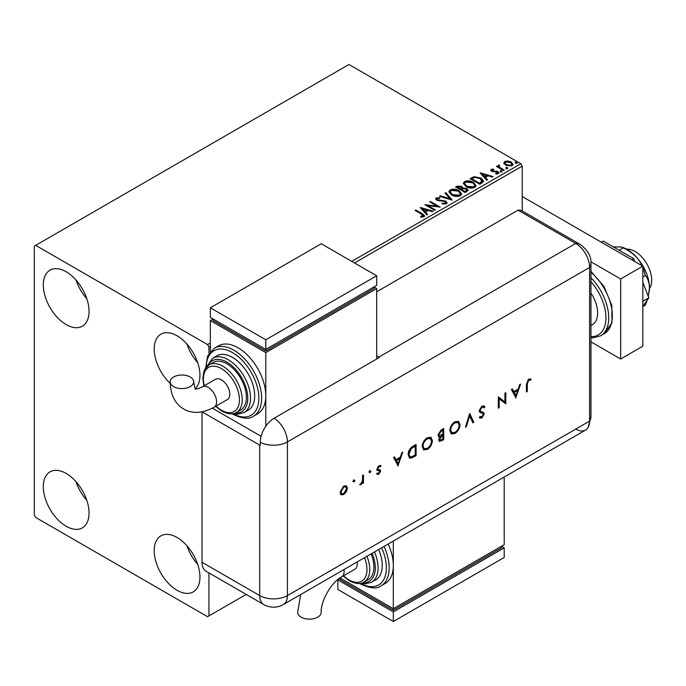 <?xml version="1.0" encoding="UTF-8"?>
<svg xmlns="http://www.w3.org/2000/svg" width="686" height="686" viewBox="0 0 686 686"><rect width="100%" height="100%" fill="white"/><g stroke="black" fill="none" stroke-linecap="round" stroke-linejoin="round"><path stroke-width="1.03" d="M177.074 590.294A32.345 18.676 60 0 1 155.945 561.791A32.345 18.676 60 0 1 160.901 535.869A32.345 18.676 60 0 1 177.074 537.472A32.345 18.676 60 0 1 198.203 565.976A32.345 18.676 60 0 1 193.246 591.898A32.345 18.676 60 0 1 177.074 590.294M197.714 564.415A32.345 18.676 60 0 1 186.935 545.739M66.182 324.589A32.345 18.676 60 0 1 45.053 296.086A32.345 18.676 60 0 1 50.009 270.173A32.345 18.676 60 0 1 66.182 271.767A32.345 18.676 60 0 1 87.311 300.271A32.345 18.676 60 0 1 82.354 326.193A32.345 18.676 60 0 1 66.182 324.589M86.822 298.719A32.345 18.676 60 0 1 76.035 280.042M170.171 383.397A32.345 18.676 60 0 1 160.901 334.193A32.345 18.676 60 0 1 177.074 335.797A32.345 18.676 60 0 1 197.525 362.191A32.345 18.676 60 0 1 195.39 388.602M197.714 362.74A32.345 18.676 60 0 1 186.935 344.063M66.182 526.273A32.345 18.676 60 0 1 45.053 497.77A32.345 18.676 60 0 1 50.009 471.848A32.345 18.676 60 0 1 66.182 473.451A32.345 18.676 60 0 1 87.311 501.955A32.345 18.676 60 0 1 82.354 527.868A32.345 18.676 60 0 1 66.182 526.273M86.822 500.394A32.345 18.676 60 0 1 76.035 481.718M351.729 261.366L520.846 163.731L348.96 64.493L34.3 246.163L34.3 515.066L35.689 517.467L207.575 616.705L208.956 615.899L208.956 572.913M522.235 210.988L522.235 166.132L354.508 262.97M210.345 346.198L208.956 346.996L207.575 344.595L35.689 245.365M208.956 353.522L208.956 346.996M208.956 615.899L246.188 594.41M503.927 163.319L504.767 161.484L507.94 160.996L511.19 162.033L513.051 164.391L512.108 165.72L505.711 165.197L503.833 162.822M499.099 165.763L499.562 167.255L504.261 170.102L503.515 170.531L496.424 166.441L497.17 166.012L498.216 166.612L498.345 165.189L499.159 165L499.554 165.643L498.936 166.535M496.981 166.758L498.216 167.255L498.345 165.189L498.345 165.823L499.159 165.643L499.159 165M491.133 169.356L493.577 169.108L493.748 169.708L492.051 169.828L492.282 170.797L497.865 171.577L498.893 172.889L498.336 173.669L495.841 174.004L495.609 173.378L497.702 172.761L497.702 173.404L497.384 173.858L497.153 172.032L491.57 171.251L490.619 170.077L491.133 169.356L491.133 169.991L492.402 169.708M492.051 169.828L492.282 171.44L493.105 171.706L493.105 171.063M482.009 182.948L479.754 184.251L470.056 178.652L474.18 176.671L480.997 178.077L483.596 181.087L482.009 182.948M465.331 192.586L455.624 186.978L456.996 186.189L461.635 186.283L462.793 188.007L466.806 188.547L468.161 190.271L465.331 192.586M462.818 187.75L462.793 188.641L466.806 189.19L466.806 188.547M452.263 200.123L439.452 196.316L440.266 195.844L449.982 198.734L444.982 193.126L445.797 192.655L452.263 200.123M435.344 209.89L434.598 210.319L424.9 204.72L436.982 206.1L429.753 201.916L430.499 201.487L440.198 207.095L428.124 205.723L435.344 209.89M421.521 214.118L415.073 210.396L415.819 209.967L422.37 213.749L424.651 215.841L423.991 216.733L421.041 217.145L420.672 216.493L423.313 215.67L423.313 216.313L422.988 216.802L421.521 214.118M207.575 344.595L210.345 343M420.166 207.446L433.106 211.185L432.291 211.657L428.193 210.431L425.466 212.008L427.575 214.375L426.761 214.847L420.166 207.446M437.196 198.486L437.445 199.755L445.78 201.118L447.066 202.807L446.363 203.819L442.058 203.853L442.17 203.219L445.308 203.279L445.814 202.559L445.025 201.547L436.742 200.209L435.601 198.811L436.21 197.902L439.726 197.765L439.743 198.451L437.196 198.486L436.948 199.326M451.56 194.978L448.901 191.686L450.102 189.876C453.275 188.744 456.233 188.993 458.977 190.639L461.601 193.949L460.366 195.733C457.228 196.848 454.286 196.59 451.56 194.978M465.991 186.643L463.333 183.351L464.533 181.55C467.698 180.409 470.656 180.667 473.409 182.313L476.033 185.614L474.798 187.407C471.651 188.513 468.718 188.264 465.991 186.643M480.131 172.829L493.071 176.568L492.256 177.039L488.149 175.813L485.422 177.391L487.54 179.758L486.726 180.229L480.131 172.829M500.471 171.5L500.283 170.677L501.715 170.788L501.903 171.611L500.471 171.5L500.283 170.677L500.283 171.32L501.715 171.423L501.715 170.788L501.903 171.611M506.191 168.199L506.002 167.375L507.434 167.478L507.623 168.31L506.191 168.199L506.002 167.375L506.002 168.01L507.434 168.121L507.434 167.478L507.623 168.31M515.52 162.814L515.34 161.99L516.764 162.093L516.952 162.916L515.52 162.814L515.34 161.99L515.34 162.625L516.764 162.736L516.764 162.093L516.952 162.916M520.846 163.731L522.235 166.132M415.622 210.713L415.819 209.967M415.819 210.602L424.591 216.15M420.672 217.136L422.362 217.008L422.362 216.364M422.362 217.008L422.988 216.802M420.818 208.175L432.377 211.605M427.198 214.598L425.466 212.008M422.567 208.767L424.788 211.888L426.872 210.688L426.872 210.045L422.567 208.767L424.788 211.245L426.872 210.045M424.788 211.888L424.788 211.245M426.066 205.397L436.982 206.735L436.982 206.1M430.302 202.241L430.499 201.487M430.499 202.13L439.049 207.069M434.795 210.216L428.124 206.366L428.124 205.723M445.308 203.279L445.308 203.914L442.17 203.862L442.17 203.219M445.308 203.914L445.728 202.867M435.661 199.129L436.21 197.902M436.21 198.546L439.726 198.408L439.726 197.765M437.196 199.12L437.445 199.755M437.445 200.398L439.151 200.861L439.151 200.218M439.151 200.861L441.038 200.887L441.038 200.243M441.038 200.887L445.78 201.761L445.78 201.118M445.78 201.761L447.015 203.107M440.18 196.539L440.266 195.844M440.266 196.488L449.982 199.377L449.982 198.734M445.36 193.546L445.797 192.655M445.797 193.298L451.748 199.969M448.927 192.011L450.102 189.876M450.102 190.519C453.275 189.387 456.233 189.636 458.977 191.283L458.977 190.639M458.977 191.283L461.575 194.258M450.205 192.243L452.306 195.184L459.346 195.819L460.323 193.984M458.231 191.068L451.131 190.434L450.17 191.9L452.306 194.541L459.346 195.176L460.357 193.658L458.231 191.068M459.346 195.819L459.346 195.176M452.306 195.184L452.306 194.541M456.181 187.304L461.635 186.926L461.635 186.283M461.635 186.926L462.793 188.641M466.806 189.19L468.109 190.579M461.472 189.49L461.472 190.133L465.082 192.217L466.9 190.699L466.06 188.984L463.153 188.659L461.472 189.49L465.082 191.574L466.9 190.065M457.365 187.124L457.365 187.767L460.478 189.559L461.747 188.41L460.906 186.729L457.365 187.124L460.478 188.916L461.747 187.767M460.855 189.336L460.855 188.701M460.478 189.559L460.478 188.916M465.931 191.728L465.931 191.085M465.082 192.217L465.082 191.574M463.359 183.685L464.533 181.55M464.533 182.193C467.698 181.053 470.656 181.31 473.409 182.948L473.409 182.313M473.409 182.948L476.007 185.932M464.636 183.917L466.737 186.849L473.777 187.484L474.755 185.657M472.663 182.742L465.562 182.107L464.602 183.565L466.737 186.215L473.777 186.841L474.789 185.323L472.663 182.742M473.777 187.484L473.777 186.841M466.737 186.849L466.737 186.215M470.613 178.969L474.18 177.314L474.18 176.671M474.18 177.314L480.997 178.712L480.997 178.077M480.997 178.712L483.561 181.404M482.061 182.124L480.251 178.506L474.703 177.425L471.797 178.789L471.797 179.432L479.505 183.882L482.061 182.124L482.224 181.147M471.797 178.789L479.505 183.248L482.275 180.821L482.275 181.456M479.505 183.882L479.505 183.248M480.775 173.558L492.334 176.988M487.163 179.981L485.422 177.391M482.532 174.15L484.745 177.271L486.837 176.062L486.837 175.427L482.532 174.15L484.745 176.628L486.837 175.427M484.745 177.271L484.745 176.628M493.577 169.691L493.577 169.108M492.051 170.471L492.282 171.44L492.051 170.471M493.105 171.706L496.518 171.723L496.518 171.088M496.518 171.723L497.865 172.22L497.865 171.577M497.865 172.22L498.825 173.189M496.587 174.055L497.384 173.858M490.696 170.411L491.133 169.991M500.471 172.143L500.283 171.32M501.715 171.423L501.903 172.255M497.17 166.647L497.17 166.012M499.099 166.398L499.562 167.255M499.562 167.899L503.713 170.42M506.191 168.842L506.002 168.01M507.434 168.121L507.623 168.945M503.927 163.963L504.767 161.484M504.767 162.119L507.94 161.639L507.94 160.996M507.94 161.639L511.19 162.676L511.19 162.033M511.19 162.676L513.008 164.709M505.05 163.259L506.465 165.403L511.233 165.858L511.842 164.554M510.444 162.471L505.633 161.99L504.999 162.925L506.465 164.769L511.233 165.215L511.893 164.237L510.444 162.471M511.233 165.858L511.233 165.215M506.465 165.403L506.465 164.769M515.52 163.457L515.34 162.625M516.764 162.736L516.952 163.56M626.755 249.215A23.521 13.583 60 0 1 635.065 251.445A23.521 13.583 60 0 1 649.479 288.566M590.955 293.033A25.485 14.715 60 0 1 592.361 324.735L590.955 325.55M590.955 341.86L620.65 359.01L620.65 278.979L590.903 261.803M620.65 359.01L642.825 346.198L642.825 266.168L522.235 196.548M620.65 278.979L642.825 266.168M601.288 242.184L603.226 241.069L633.641 258.622L631.695 259.745M642.825 282.315L648.845 297.818L642.825 301.291M633.641 258.622L634.756 261.512M648.845 297.818L642.825 306.368M613.378 246.926L621.782 247.011L623.214 247.92L619.158 250.261M623.214 247.92C629.105 250.656 634.164 254.472 638.392 259.359L642.448 265.954M642.825 266.811L645.397 275.515L642.825 276.998M645.397 275.515C647.918 278.55 649.282 282.692 649.479 287.94L648.296 296.395M647.19 300.176L645.397 305.09L642.825 306.565M621.782 247.011L623.986 247.895A31.367 18.11 60 0 1 638.392 259.359A31.367 18.11 60 0 1 649.479 287.94A31.367 18.11 60 0 1 649.23 291.627A31.367 18.11 60 0 1 649.205 291.79M376.683 291.782L518.076 210.148L575.734 243.444L518.076 210.148A19.602 11.319 -60 0 1 522.329 211.039L579.996 244.336A19.602 11.319 -60 0 0 575.734 243.444A19.602 11.319 60 0 1 589.6 267.454L589.6 421.11A19.602 11.319 60 0 1 588.082 427.507A19.602 11.319 60 0 1 575.734 429.11M353.53 479.788L354.894 480.577L354.079 481.975L353.273 481.512L354.079 480.114L354.894 480.577L354.079 480.114M354.336 480.26L353.53 481.658L354.079 481.975L353.273 481.512M369.574 470.527L370.937 471.316L370.131 472.714L369.325 472.242L370.131 470.845L370.937 471.316L370.131 470.845M370.389 470.99L369.574 472.397L370.131 472.714L369.325 472.242M398.18 466L393.584 457.451L394.527 456.902L395.959 459.671L400.358 457.125L401.833 452.683L402.785 452.134L397.949 465.863M432.394 440.592C432.129 444.339 430.448 447.289 427.352 449.441L423.656 449.862L422.19 446.535C422.473 442.779 424.162 439.837 427.275 437.711L430.928 437.325L432.394 440.592L431.837 440.275C431.58 444.022 429.899 446.972 426.803 449.124L427.352 449.441M460.006 424.651C459.749 428.398 458.068 431.348 454.972 433.501L451.277 433.912L449.81 430.594C450.085 426.838 451.782 423.897 454.895 421.761L458.54 421.384L460.006 424.651L459.457 424.334C459.191 428.081 457.511 431.031 454.415 433.175L454.972 433.501M480.08 416.419L481.975 416.762L483.398 414.515L482.755 413.444L480.157 412.595L479.171 410.785L481.941 406.146L483.999 405.958L484.891 406.892L484.067 407.938L483.356 407.235L481.941 407.295L480.037 410.297L480.74 411.463L479.831 410.871L483.724 412.578L484.265 413.967L481.881 417.963L479.977 418.108L479.291 417.56L480.08 416.419L480.663 416.856L480.029 416.488M482.335 413.195L481.452 413.075M515.992 397.983L511.387 389.434L512.331 388.893L513.771 391.655L518.17 389.116L519.645 384.666L520.588 384.117L515.761 397.846M202.053 411.84L259.694 445.12A19.602 11.319 180 0 0 260.26 445.428L260.26 442.23A19.585 11.31 -60 0 1 274.108 418.237L379.452 357.415A19.602 11.319 -120 0 0 378.904 357.08L575.734 243.444A19.602 11.319 60 0 1 589.6 267.454L589.6 421.11A19.602 11.319 60 0 1 585.535 430.088L283.352 604.546A19.602 11.319 60 0 0 287.417 595.577L589.6 421.11A19.602 11.319 -0 0 0 590.955 416.977L588.082 427.507M527.311 383.997L527.311 391.449L526.436 391.946L526.436 384.383L528.7 379.152L531.041 379.092L530.527 380.25L528.657 380.327L527.311 383.997L526.754 383.671L526.754 391.123L527.311 391.449M504.922 393.172L505.788 392.666L505.788 403.874L499.194 398.858L499.194 407.681L498.328 408.179L498.328 396.98L504.922 401.97L504.922 393.172M469.713 413.495L473.82 422.327L472.886 422.868L469.653 415.905L466.42 426.606L465.485 427.146L469.713 413.495M443.713 428.51L443.713 439.709L439.417 441.364L438.74 439.812L439.855 436.776L438.706 436.665L437.994 434.993L441.089 430.019L443.713 428.51M413.092 446.192L416.093 444.451L416.093 455.658L411.06 458.162L409.482 457.922L408.136 454.509C408.316 450.796 409.971 448.027 413.092 446.192M377.626 473.126L378.852 473.28L379.77 471.651L379.53 471.042L377.24 470.373L376.914 469.301L378.989 465.734L381.013 465.674L380.438 466.763L379.032 466.712L377.78 468.752L378.02 469.396L380.318 470.03L380.644 471.102L378.852 474.283L377.034 474.172L377.832 473.271L377.283 472.954M380.438 465.391L379.89 466.437L378.475 466.394L377.223 468.435L377.609 469.155M363.477 474.832L363.477 483.021L362.602 483.519L362.602 482.318L360.879 484.668L360.116 484.822L362.448 480.989L362.602 475.338L363.477 474.832M346.456 491.63L343.755 494.546L341.062 494.752L340.085 492.402L343.755 486.074L346.319 485.757L347.425 488.166L346.456 491.63L345.898 491.313L343.197 494.229L343.755 494.546M202.027 562.28L259.694 595.577A19.602 11.319 120 0 0 263.75 604.546L206.083 571.258A19.602 11.319 -60 0 1 202.027 562.28L202.027 411.849M378.904 357.08L376.683 355.802M261.083 436.313L212.36 408.187L261.083 436.313M530.45 378.861L529.978 379.933L530.527 380.25M529.978 379.933L528.735 379.804L529.292 380.121M528.735 379.804L528.1 380.01L528.657 380.327M528.1 380.01L526.754 383.671M512.03 389.065L513.771 391.655M519.774 384.597L515.52 397.4M517.698 390.531L517.141 390.214L513.668 392.221L515.941 395.831L517.698 390.531L514.226 392.538L515.941 395.831M513.668 392.221L514.226 392.538M505.23 392.992L505.23 403.548L505.788 403.874M499.194 407.681L498.645 407.355L498.645 398.54L499.194 398.858M498.43 396.911L504.922 401.97M483.707 405.82L484.891 406.892M484.333 406.575L483.647 407.45M483.356 407.235L481.941 407.295M481.383 406.978L479.48 409.979L480.037 410.297M479.48 409.979L479.831 410.871M483.167 412.26L484.265 413.967M483.716 413.649L481.323 417.645L481.881 417.963M481.323 417.645L479.685 417.92M480.895 412.758L479.908 412.432M469.49 413.89L473.82 422.327M473.263 422.01L472.654 422.362M466.42 426.606L465.863 426.28L469.095 415.587L469.653 415.905M454.415 433.175L451.011 433.741M458.257 421.238L459.457 424.334M457.691 422.439L454.372 422.576C451.791 424.282 450.376 426.683 450.127 429.77L451.56 432.514M450.676 430.096L451.834 432.703L454.929 432.377C457.485 430.637 458.891 428.236 459.14 425.157L457.982 422.576L454.929 422.893C452.348 424.6 450.934 427.001 450.676 430.096L450.127 429.77M454.372 422.576L454.929 422.893M443.156 428.827L443.156 439.392L443.713 439.709M443.156 439.392L439.16 441.158M438.448 436.459L439.855 436.776M438.311 434.169L439.349 435.55L442.839 434.324L442.839 430.156L441.047 430.551L438.311 434.169L439.109 435.336M439.057 438.963L439.966 440.146L442.839 439.066L442.839 435.473L441.707 435.49L439.057 438.963L439.743 439.923M441.707 435.49L442.256 435.807L439.606 439.289M442.839 435.473L442.256 435.807M441.047 430.551L441.604 430.877L438.86 434.487M442.839 430.156L441.604 430.877M426.803 449.124L423.391 449.682M430.637 437.179L431.837 440.275M430.071 438.38L426.761 438.517C424.18 440.223 422.765 442.624 422.507 445.72L423.948 448.455M423.065 446.037L424.222 448.644L427.309 448.318C429.873 446.577 431.271 444.176 431.52 441.107L430.362 438.526L427.309 438.834C424.728 440.549 423.313 442.942 423.065 446.037L422.507 445.72M426.761 438.517L427.309 438.834M415.545 444.768L415.545 455.333L416.093 455.658M415.545 455.333L410.502 457.836L411.06 458.162M410.502 457.836L409.225 457.751M408.453 453.686L410.074 456.662L411.566 456.807L415.227 455.007L415.227 446.106L414.67 445.78L410.785 448.31L408.453 453.686L409.816 456.482M410.785 448.31L411.334 448.635L409.002 454.012M415.227 446.106L411.334 448.635M394.227 457.073L395.959 459.671M401.97 452.606L397.717 465.408M399.887 458.548L399.329 458.231L395.865 460.229L398.129 463.847L399.887 458.548L396.422 460.555L398.129 463.847M395.865 460.229L396.422 460.555M379.761 469.713L380.087 470.785L378.295 473.966L378.852 474.283M378.295 473.966L376.477 473.846M378.972 470.725L376.683 470.056M378.475 466.394L379.032 466.712M377.223 468.435L377.78 468.752M380.087 470.785L380.644 471.102M369.574 472.397L368.768 471.925M362.92 475.149L362.92 482.695L363.477 483.021M362.148 482.052L362.602 482.318M361.368 483.313L360.322 484.342L360.879 484.668M360.322 484.342L359.558 484.505M353.53 481.658L352.724 481.195M343.197 494.229L340.505 494.435M346.036 485.628L347.425 488.166M346.876 487.849L345.898 491.313M345.452 486.726L343.206 486.76L340.402 491.579L341.525 493.534M340.959 491.896L341.782 493.723L343.755 493.543L346.559 488.664L345.744 486.846L343.755 487.077L340.959 491.896L340.402 491.579M343.206 486.76L343.755 487.077M300.665 594.556L297.664 612.341A11.765 6.791 -0 0 0 301.111 617.143A11.765 6.791 -0 0 0 313.931 618.618A11.765 6.791 -0 0 0 321.194 612.341C320.508 601.15 331.638 581.882 341.671 576.875A11.765 6.791 60 0 0 344.106 571.489A11.765 6.791 60 0 0 343.952 569.569M357.123 561.963A11.765 6.791 60 0 1 357.277 563.883A11.765 6.791 60 0 1 354.842 569.269L341.671 576.875M366.959 556.286A27.449 15.847 60 0 1 364.069 582.045L368.228 579.653A27.449 15.847 -120 0 0 371.117 553.885M374.513 551.921A31.367 18.11 60 0 1 371.572 582.243L375.731 579.842A31.367 18.11 -120 0 0 378.672 549.52M384.049 546.416A39.205 22.638 60 0 1 381.039 585.835L385.198 583.434A39.205 22.638 -120 0 0 393.318 565.487A39.205 22.638 -120 0 0 388.207 544.015M393.318 541.065L393.318 608.705L504.21 544.675L504.21 477.036M504.21 547.882L393.318 611.903L393.318 621.507L504.21 557.478L504.21 547.882L501.44 546.279L501.44 547.882L393.318 610.3L393.318 608.705L340.007 577.921M393.318 610.3L340.642 579.893L340.642 578.289L337.872 579.893L393.318 611.903M393.318 621.507L337.872 589.497L337.872 579.893M173.584 386.604A11.765 6.791 180 0 1 170.137 381.802A11.765 6.791 180 0 1 177.4 375.534A11.765 6.791 180 0 1 190.219 377A11.765 6.791 180 0 1 193.666 381.802A11.765 6.791 180 0 1 186.403 388.079A11.765 6.791 180 0 1 173.584 386.604M202.379 386.835L215.55 379.229A11.765 6.791 60 0 1 224.614 382.376A11.765 6.791 60 0 1 229.75 394.218A11.765 6.791 60 0 1 227.315 399.604L214.143 407.21A11.765 6.791 60 0 0 216.579 401.825A11.765 6.791 60 0 0 208.261 387.419A11.765 6.791 60 0 0 202.379 386.835C194.104 390.54 195.802 388.087 195.501 388.679C195.536 390.626 194.927 388.327 193.666 381.802M226.98 363.803A27.449 15.847 -120 0 0 213.252 362.448L209.093 364.849A27.449 15.847 60 0 1 222.821 366.204A27.449 15.847 60 0 1 240.752 390.394A27.449 15.847 60 0 1 236.541 412.38L240.7 409.979A27.449 15.847 -120 0 0 244.911 387.993A27.449 15.847 -120 0 0 226.98 363.803M232.52 357.406A31.367 18.11 -120 0 0 216.836 355.845L212.677 358.246A31.367 18.11 60 0 1 228.361 359.807A31.367 18.11 60 0 1 248.855 387.444A31.367 18.11 60 0 1 244.045 412.578L248.203 410.177A31.367 18.11 -120 0 0 253.014 385.043A31.367 18.11 -120 0 0 232.52 357.406M238.068 347.802A39.205 22.638 -120 0 0 218.465 345.855L214.306 348.256A39.205 22.638 60 0 1 233.909 350.203A39.205 22.638 60 0 1 259.522 384.752A39.205 22.638 60 0 1 253.511 416.17L257.67 413.769A39.205 22.638 -120 0 0 265.791 395.813A39.205 22.638 -120 0 0 238.068 347.802M265.791 426.246L265.791 352.604L376.683 288.574L376.683 359.018M210.345 351.609L210.345 320.585L213.114 318.99L213.114 320.585L265.791 351L373.913 288.574L373.913 286.98L376.683 288.574M210.345 320.585L265.791 352.604M210.345 307.782L265.791 339.793L376.683 275.772L321.237 243.762L210.345 307.782L210.345 317.386L265.791 349.397L265.791 351M376.683 275.772L376.683 285.376L265.791 349.397L265.791 339.793M422.37 214.384L422.37 213.749M456.996 186.832L456.996 186.189M471.522 178.437L471.522 177.803M480.311 183.419L480.311 182.785M494.58 171.697L494.58 171.054M501.878 169.365L501.878 168.73M590.955 271.373L604.032 286.551L611.792 305.356L611.998 322.643L604.212 333.739A39.205 22.638 -120 0 0 611.277 306.419A39.205 22.638 -120 0 0 590.955 272.282M590.955 336.663A37.25 21.506 -120 0 0 605.952 317.867A37.25 21.506 -120 0 0 590.955 281.757M590.955 277.727A39.205 22.638 60 0 1 600.61 335.823L592.936 337.829L590.955 337.735M274.108 418.237A19.602 11.319 60 0 1 287.417 441.913L589.6 267.454A19.602 11.319 -0 0 0 590.955 263.313L590.955 416.977M260.26 442.23A19.602 11.319 -0 0 0 287.417 441.913L287.417 595.577A19.602 11.319 -0 0 1 259.694 595.577L259.694 445.12M441.27 440.481L441.818 440.806M413.581 456.464L414.138 456.79M413.555 446.423L414.112 446.749M377.96 470.467L378.518 470.785M360.476 583.332A37.25 21.506 -120 0 0 383.491 580.073A37.25 21.506 -120 0 0 381.665 547.788M362.774 582.68A29.404 16.979 -120 0 0 372.121 553.302M343.54 575.794A25.485 14.715 -120 0 0 348.96 579.893A25.485 14.715 -120 0 0 364.575 578.487A25.485 14.715 -120 0 0 364.558 557.667M232.948 413.667A37.25 21.506 -120 0 0 258.862 397.974A37.25 21.506 -120 0 0 232.52 352.604A37.25 21.506 -120 0 0 206.186 367.319M235.247 413.015A29.404 16.979 -120 0 0 247.337 393.095A29.404 16.979 -120 0 0 226.98 362.208A29.404 16.979 -120 0 0 207.901 365.655M216.013 406.129A25.485 14.715 -120 0 0 221.432 410.219A25.485 14.715 -120 0 0 239.457 399.818A25.485 14.715 -120 0 0 221.432 368.605A25.485 14.715 -120 0 0 204.248 385.755M445.814 202.559L445.814 203.193M460.357 193.658L460.357 194.301M450.17 191.9L450.17 192.543M474.789 185.323L474.789 185.966M464.602 183.565L464.602 184.208M491.811 170.179L491.811 170.814M511.893 164.237L511.893 164.88M504.999 162.925L504.999 163.568M604.212 333.739L600.61 335.823M590.955 263.313C591.341 256.264 587.688 249.936 579.996 244.336M263.75 604.546A19.602 19.602 0 0 0 283.352 604.546M451.834 432.703L451.285 432.377M457.982 422.576L457.425 422.259M439.966 440.146L439.409 439.829M439.349 435.55L438.8 435.233M424.222 448.644L423.665 448.327M430.362 438.526L429.813 438.2M410.074 456.662L409.516 456.344M341.782 493.723L341.234 493.406M345.744 486.846L345.195 486.528M381.039 585.835C377.231 589.12 370.371 588.502 360.459 583.992L359.558 583.452M371.572 582.243L365.132 583.88L360.785 583.28M364.069 582.045C360.707 584.395 355.811 583.975 349.363 580.785L343.154 576.017M214.143 407.21C202.73 413.409 192.595 414.027 183.737 409.053C175.007 403.865 170.471 394.784 170.137 381.802M214.306 348.256L207.644 356.043L205.629 368.048M232.031 413.787L232.931 414.318C242.69 418.837 249.558 419.446 253.511 416.17M212.677 358.246L206.392 367.079M209.093 364.849L204.848 369.308L203.862 371.538L202.842 378.106L203.862 385.978M215.627 406.352L221.835 411.12C228.309 414.31 233.206 414.73 236.541 412.38M233.257 413.607L237.63 414.215L244.045 412.578"/></g></svg>
